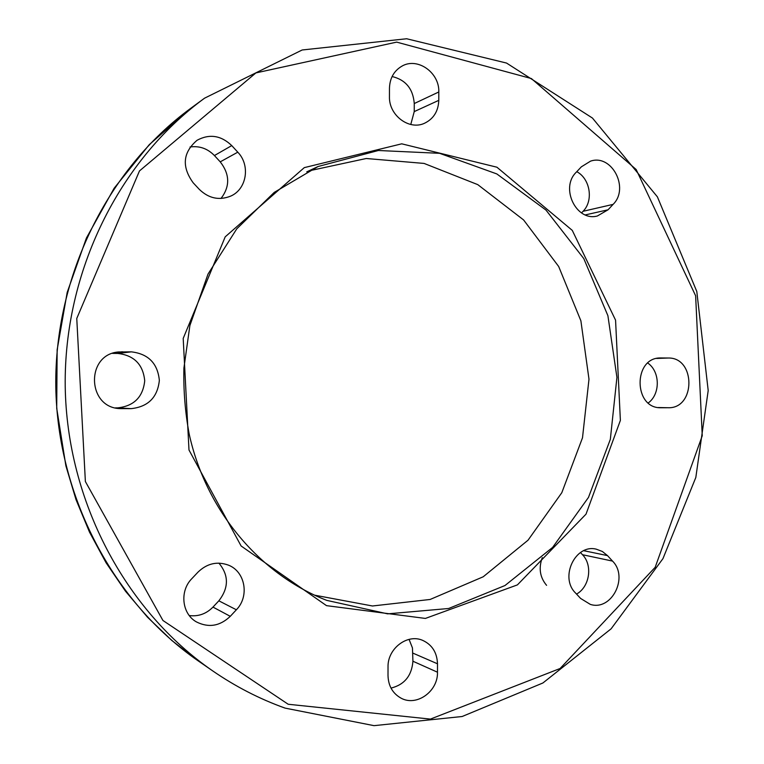 <?xml version="1.0" encoding="UTF-8"?>
<svg xmlns="http://www.w3.org/2000/svg" width="764" height="764" viewBox="0 0 764 764"><rect width="100%" height="100%" fill="white"/><g stroke="black" fill="none" stroke-linecap="round" stroke-linejoin="round"><path stroke-width="1.15" d="M314.501 595.156L372.469 605.986L430.132 599.463L483.211 576.782L528.039 540.196L561.807 492.704L582.502 437.791L588.987 379.202L580.888 320.813L558.675 266.493L523.607 219.956L477.777 184.63L424.096 163.429L366.262 158.501L308.618 170.935M648.273 402.934C660.488 394.128 660.22 371.581 647.805 363.072M581.547 212.927L583.085 211.284C593.704 200.674 590.228 178.728 576.772 171.68M410.774 124.494L414.241 111.592L414.26 103.541C413.095 88.853 405.713 79.848 392.104 76.524M220.997 198.468C230.136 186.521 229.888 174.316 220.233 161.853L214.417 155.55C207.55 148.522 199.423 145.676 190.035 147.003M115.45 407.871L117.608 407.871C133.948 406.104 142.992 397.079 144.721 380.787C143.097 364.485 134.13 355.365 117.799 353.445L112.509 353.388M189.281 615.564C198.401 616.682 206.299 613.864 212.975 607.094L218.848 600.819C228.894 587.812 228.923 575.244 218.915 563.135M391.006 688.106C404.433 684.725 411.739 675.768 412.923 661.232L412.445 647.92L409.065 639.372M576.553 594.086C589.693 586.857 592.921 565.303 582.493 554.721L580.478 552.525M542.287 557.672C538.467 568.149 539.909 577.364 546.585 585.339M607.504 555.609L612.527 561.091C628.906 577.221 611.553 611.381 590.314 604.381L580.611 598.441L575.502 592.969C559.324 577.278 575.435 543.691 596.312 549.182L602.357 551.474L607.504 555.609L583.744 550.701M437.495 663.792L437.476 672.205C438.135 691.43 416.466 706.929 400.861 698.048C392.629 693.349 388.341 685.852 388.007 675.548L388.026 667.039C387.472 648.54 407.413 633.423 422.75 640.404C432.137 644.787 437.056 652.59 437.495 663.792L412.942 653.144M236.372 609.777L230.279 616.328C219.936 626.155 208.658 628.018 196.453 621.925C181.861 613.864 179.416 591.049 191.85 578.644L198.048 572.083C207.073 563.44 217.157 561.11 228.312 565.093C245.244 571.453 249.694 596.312 236.372 609.777L218.848 600.819M131.15 408.644L120.406 408.616C87.067 408.205 85.32 354.448 118.573 351.956L131.351 351.851C148.331 353.866 157.67 363.377 159.351 380.386C157.556 397.375 148.149 406.801 131.15 408.644L117.608 407.871M199.299 189.367L193.149 182.768C181.517 166.647 182.835 152.466 197.112 140.242C209.527 133.624 221.082 135.409 231.75 145.59L237.785 152.179C250.649 165.396 246.715 189.405 230.518 196.186C219.067 200.655 208.667 198.392 199.299 189.367M389.449 96.636L389.468 88.166C389.821 78.205 393.938 70.89 401.816 66.21C417.402 56.899 439.577 72.551 438.803 91.976L438.784 100.351C438.335 111.191 433.608 118.812 424.603 123.224C409.237 130.644 388.781 115.354 389.449 96.636M576.237 172.244L581.356 166.829L590.543 161.147C611.859 153.717 629.708 188.259 613.091 204.38L608.058 209.794L597.391 215.983C576.409 221.913 559.811 187.915 576.237 172.244M668.08 407.737L660.745 407.747C633.499 408.482 633.06 357.667 660.306 357.953L668.147 358.02C695.861 357.189 695.794 408.836 668.08 407.737L658.301 407.537M190.532 108.469L149.267 144.654L114.132 188.25L86.427 237.996L67.184 292.421L57.147 349.797L56.708 408.282L65.895 465.887L76.047 499.713L89.503 532.126L106.053 562.734L125.477 591.193L147.509 617.216L171.852 640.509L198.191 660.87C113.922 602.691 57.472 497.24 55.801 386.584C54.406 275.928 107.905 168.949 190.532 108.469L204.561 98.184C119.194 160.66 63.756 271.602 65.217 386.46C66.945 501.308 125.43 610.675 212.497 670.754C235.398 686.521 259.531 698.945 284.915 708.037M326.782 600.38L324.079 599.31C258.662 572.866 205.697 509.75 189.166 433.952C185.136 412.216 183.379 390.261 183.904 368.086L189.873 325.598L208.028 274.047L236.773 228.828L274.238 192.394L318.082 166.514L378.4 150.498L439.596 153.316L496.829 173.934L545.983 210.081L583.782 258.585L607.905 315.713L616.93 377.378L610.331 439.357L588.481 497.412L552.63 547.406L504.975 585.53L448.64 608.497L387.644 613.855L326.782 600.38M306.756 171.871L318.082 166.514M326.514 605.651L425.395 618.429L517.409 584.89L586.017 514.153L620.378 420.41L615.564 320.154L572.284 230.394L496.925 167.211L401.73 143.823L304.292 167.631L225.199 236.84L183.198 338.433L188.985 449.996L241.118 545.993L326.514 605.651M288.19 704.255L162.942 620.492L85.377 481.53L76.763 318.473L139.468 170.945L255.902 72.914L396.659 42.115L531.391 78.558L636.164 169.512L695.632 295.783L702.25 435.757L655.178 567.308L560.107 668.49L430.418 719.096L288.19 704.255M612.527 561.091L582.493 554.721M437.476 672.205L412.923 661.232M230.279 616.328L212.975 607.094M122.135 408.664L118.706 408.463M131.351 351.851L117.799 353.445M122.335 351.755L114.925 352.653M237.785 152.179L220.233 161.853M231.75 145.59L214.417 155.55M438.784 100.351L414.241 111.592M438.803 91.976L414.26 103.541M608.058 209.794L585.339 214.904M613.091 204.38L583.085 211.284M668.147 358.02L656.648 358.45M661.242 357.944L659.38 358.01M661.175 407.747L660.316 407.728M198.191 660.87L212.497 670.754C235.427 686.54 259.607 698.984 285.039 708.104L374.026 725.657L462.144 716.508L542.908 682.978L611.124 628.81L662.961 558.627L695.823 477.462L708.199 390.538L696.797 291.495L657.393 196.845L592.444 118.048L506.542 63.059L406.639 38.754L302.162 49.985L204.561 98.184"/></g></svg>
